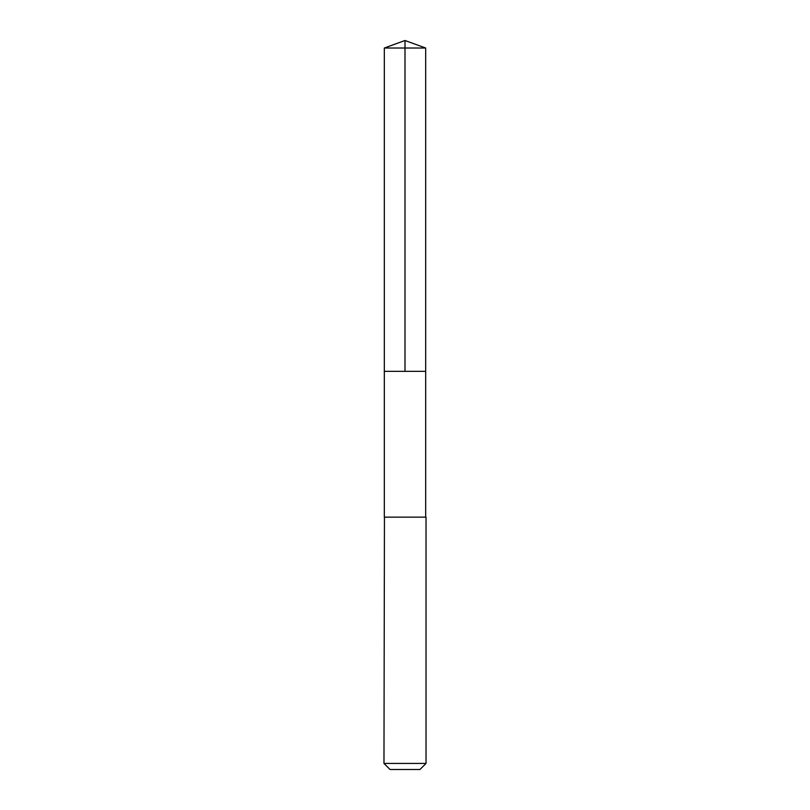 <?xml version="1.0" encoding="UTF-8"?>
<svg xmlns="http://www.w3.org/2000/svg" width="810" height="810" viewBox="0 0 810 810"><rect width="100%" height="100%" fill="white"/><g stroke="black" fill="none" stroke-linecap="round" stroke-linejoin="round"><path stroke-width="1.21" d="M384.325 371.355L425.675 371.355L425.675 48.023L384.325 48.023L384.325 371.355L425.675 371.355L425.675 517.155L384.325 517.155L384.325 371.355M384.446 517.155L383.97 763.425L426.03 763.425L426.03 517.155L384.446 517.155M426.03 763.425L419.955 769.5L390.045 769.5L383.97 763.425M405 371.355L405 40.5L384.325 48.023M405 40.5L425.675 48.023"/></g></svg>
